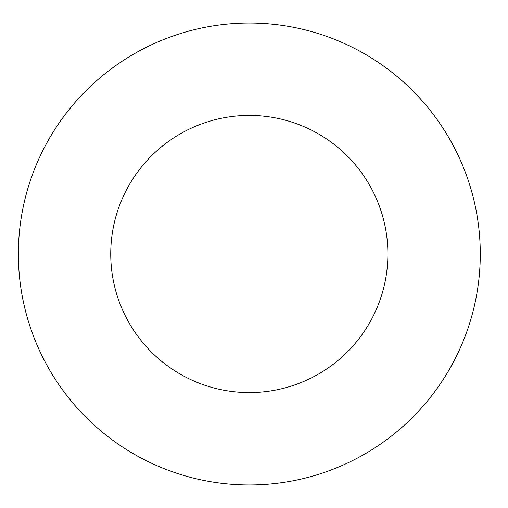 <?xml version="1.0" encoding="UTF-8"?>
<svg xmlns="http://www.w3.org/2000/svg" width="508" height="508" viewBox="0 0 508 508"><rect width="100%" height="100%" fill="white"/><g stroke="black" fill="none" stroke-linecap="round" stroke-linejoin="round"><path stroke-width="0.76" d="M387.89 254A138.57 138.57 0 0 1 180.035 374.009A138.57 138.57 0 0 1 180.035 133.991A138.57 138.57 0 0 1 387.89 254M480.276 254A230.95 230.95 0 0 1 133.845 454.012A230.95 230.95 0 0 1 133.845 53.988A230.95 230.95 0 0 1 480.276 254"/></g></svg>
